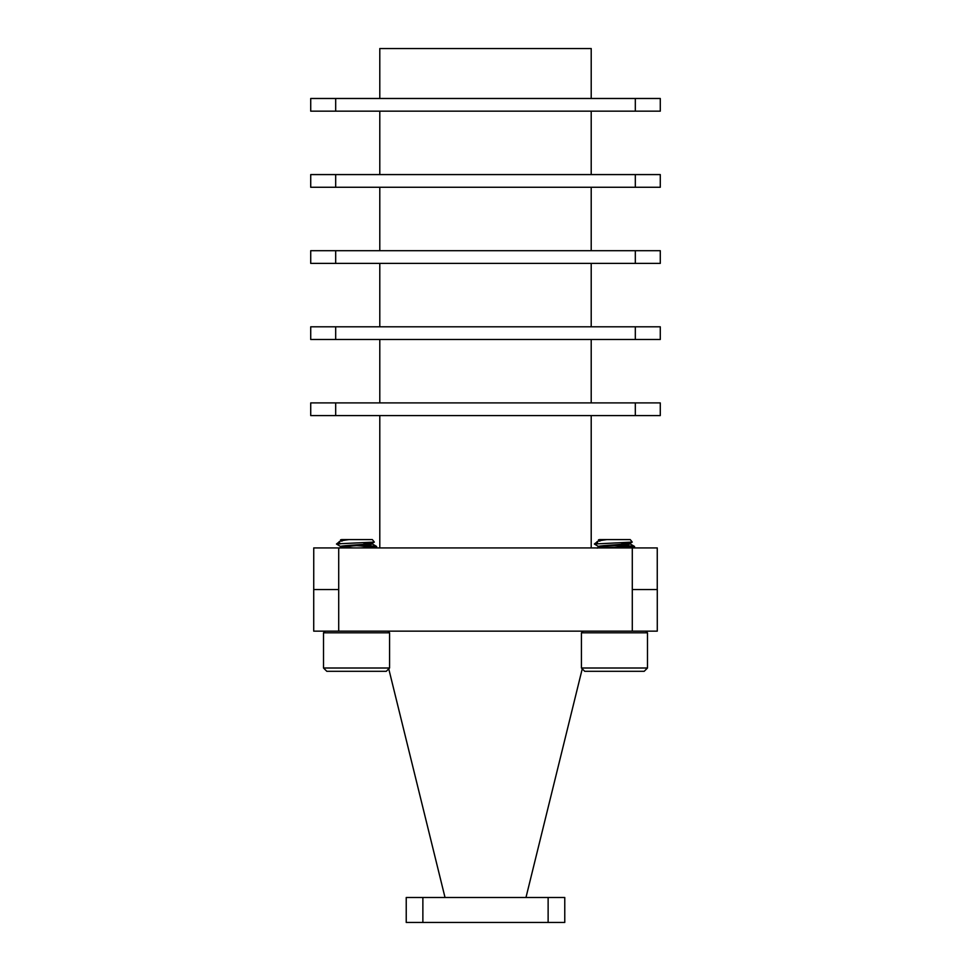 <?xml version="1.0" encoding="UTF-8"?>
<svg xmlns="http://www.w3.org/2000/svg" width="971" height="971" viewBox="0 0 971 971"><rect width="100%" height="100%" fill="white"/><g stroke="black" fill="none" stroke-linecap="round" stroke-linejoin="round"><path stroke-width="1.46" d="M340.845 540.616L336.464 544.027L340.857 546.624M337.823 543.821L374.333 542.097L372.342 539.597L348.892 539.597C340.505 540.677 337.423 541.672 339.644 542.583M341.986 540.313L340.59 539.791M376.554 546.418L372.245 543.918L376.554 546.418L363.19 545.216L372.342 544.027L372.209 543.068L369.623 542.583L372.209 543.068L371.128 543.614C364.246 544.719 333.247 545.811 341.962 546.916L353.08 547.923L341.986 546.928M363.579 542.862L371.104 543.626L363.579 542.862M340.845 547.219L339.28 548.13L340.785 547.389M356.551 545.69L375.061 546.928L356.551 545.69M376.542 547.413L373.629 547.923M376.627 547.328L376.627 546.503L360.957 547.923M598.755 540.616L594.373 544.027L598.767 546.624M598.197 543.821L632.242 542.097L630.252 539.597L606.802 539.597C598.415 540.677 595.332 541.672 597.553 542.583M599.896 540.313L598.5 539.791M631.138 542.304L632.242 542.097L630.143 543.311L627.533 542.583L630.106 543.068L629.038 543.614L614.449 544.865M629.014 543.626L621.489 542.862L629.014 543.626C622.144 544.719 591.157 545.811 599.872 546.916L610.99 547.923L599.896 546.928M598.658 546.503L597.177 548.13L598.755 547.219L599.872 547.741C591.157 546.649 622.144 545.544 629.038 544.44L621.1 545.216L634.366 546.37L633.007 546.916L597.905 547.923M614.449 545.69L632.971 546.928L614.449 545.69M634.451 547.413L631.538 547.923M373.228 542.304L374.333 542.097L372.233 543.311L374.333 542.097M371.128 544.44C364.246 545.544 333.247 546.649 341.962 547.741L343.115 547.923M341.44 539.597L348.892 539.597C341.537 540.119 339.219 540.641 341.962 541.138M340.748 539.888L341.112 540.944M340.748 546.503L341.962 547.741M376.627 546.503L375.097 546.916M389.577 668.012L386.276 671.313L326.814 671.313L323.513 668.012L389.577 668.012L389.577 632.801L323.513 632.801L325.164 631.15M630.252 543.19L629.038 544.44M599.35 539.597L606.802 539.597C599.447 540.119 597.129 540.641 599.872 541.138M598.658 539.888L599.022 540.944M634.464 546.418L630.155 543.918L634.464 546.418L633.007 546.916M647.487 668.012L644.186 671.313L584.724 671.313L581.423 668.012L647.487 668.012L647.487 632.801L581.423 632.801L583.073 631.15M335.687 98.484L335.687 111.167L310.72 111.167L310.72 98.484L660.28 98.484L660.28 111.167L635.313 111.167L635.313 98.484M313.742 547.923L338.709 547.923L338.709 589.531L313.73 589.531L313.742 547.923M632.291 547.923L657.258 547.923L657.258 589.531L632.291 589.531L632.291 547.923L338.709 547.923M379.795 339.486L379.795 402.904M591.205 339.486L591.205 402.904M591.205 263.384L591.205 326.802M379.795 263.384L379.795 326.802M379.795 187.269L379.795 250.7M591.205 187.269L591.205 250.7M591.205 111.167L591.205 174.586M379.795 111.167L379.795 174.586M335.687 111.167L635.313 111.167M591.205 98.484L591.205 48.55L379.795 48.55L379.795 98.484M335.687 174.586L335.687 187.269L310.72 187.269L310.72 174.586L660.28 174.586L660.28 187.269L635.313 187.269L635.313 174.586M335.687 187.269L635.313 187.269M335.687 250.7L335.687 263.384L310.72 263.384L310.72 250.7L660.28 250.7L660.28 263.384L635.313 263.384L635.313 250.7M335.687 263.384L635.313 263.384M335.687 326.802L335.687 339.486L310.72 339.486L310.72 326.802L660.28 326.802L660.28 339.486L635.313 339.486L635.313 326.802M335.687 339.486L635.313 339.486M335.687 402.904L335.687 415.588L310.72 415.588L310.72 402.904L660.28 402.904L660.28 415.588L635.313 415.588L635.313 402.904M335.687 415.588L635.313 415.588M591.205 415.588L591.205 547.923M379.795 415.588L379.795 547.923M657.282 589.531L657.282 631.15L313.718 631.15L313.718 589.531M525.979 897.483L582.248 668.837M445.021 897.483L388.752 668.837M406.23 897.483L422.87 897.483L422.87 922.45L406.23 922.45L406.23 897.483M548.13 897.483L564.77 897.483L564.77 922.45L548.13 922.45L548.13 897.483L422.87 897.483M548.13 922.45L422.87 922.45M594.762 543.821L597.711 543.821M336.852 543.821L340.627 543.821M338.709 631.15L338.709 589.531M632.291 631.15L632.291 589.531M387.927 631.15L389.577 632.801M634.536 547.328L634.536 546.503M645.836 631.15L647.487 632.801M581.423 668.012L581.423 632.801M323.513 668.012L323.513 632.801M632.242 542.097L630.143 543.311"/></g></svg>
